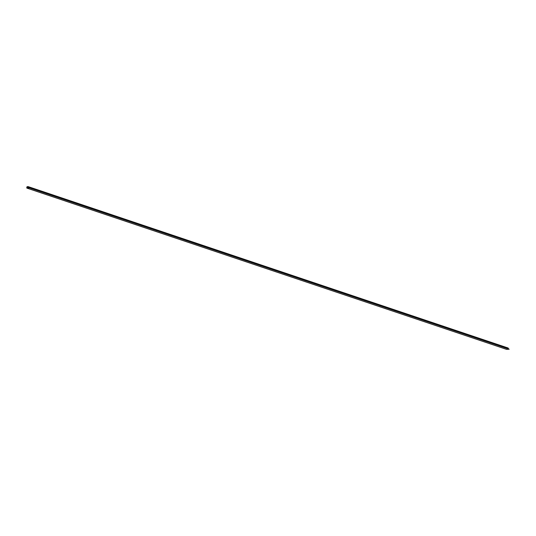 <?xml version="1.0" encoding="UTF-8"?>
<svg xmlns="http://www.w3.org/2000/svg" width="536" height="536" viewBox="0 0 536 536"><rect width="100%" height="100%" fill="white"/><g stroke="black" fill="none" stroke-linecap="round" stroke-linejoin="round"><path stroke-width="0.8" d="M28.08 186.642A0.61 0.556 -71.4 0 0 27.979 186.642L27.356 186.682A0.61 0.556 -71.4 0 0 27.262 186.702L27.195 186.722A0.61 0.556 -71.4 0 0 26.8 187.332L26.807 188.082L29.4 187.901L28.622 187.801L28.549 187.205A0.61 0.556 -71.4 0 0 28.147 186.655L28.08 186.642M28.415 187.701L28.415 187.218A0.462 0.422 -71.4 0 0 27.979 186.789L27.363 186.83A0.462 0.422 -71.4 0 0 26.934 187.319L27.014 187.915L28.415 187.701M508.349 348.775L508.349 348.514A0.61 0.556 -71.4 0 0 507.947 347.965L28.12 186.615M26.807 188.082L506.607 349.392L509.2 349.204L29.4 187.754M29.4 187.901L509.2 349.204M28.214 186.682L507.947 347.965M28.549 187.205L508.349 348.514M27.363 186.83L28.408 187.185M26.934 187.319L28.368 187.801M28.18 186.669L507.981 347.971"/></g></svg>
